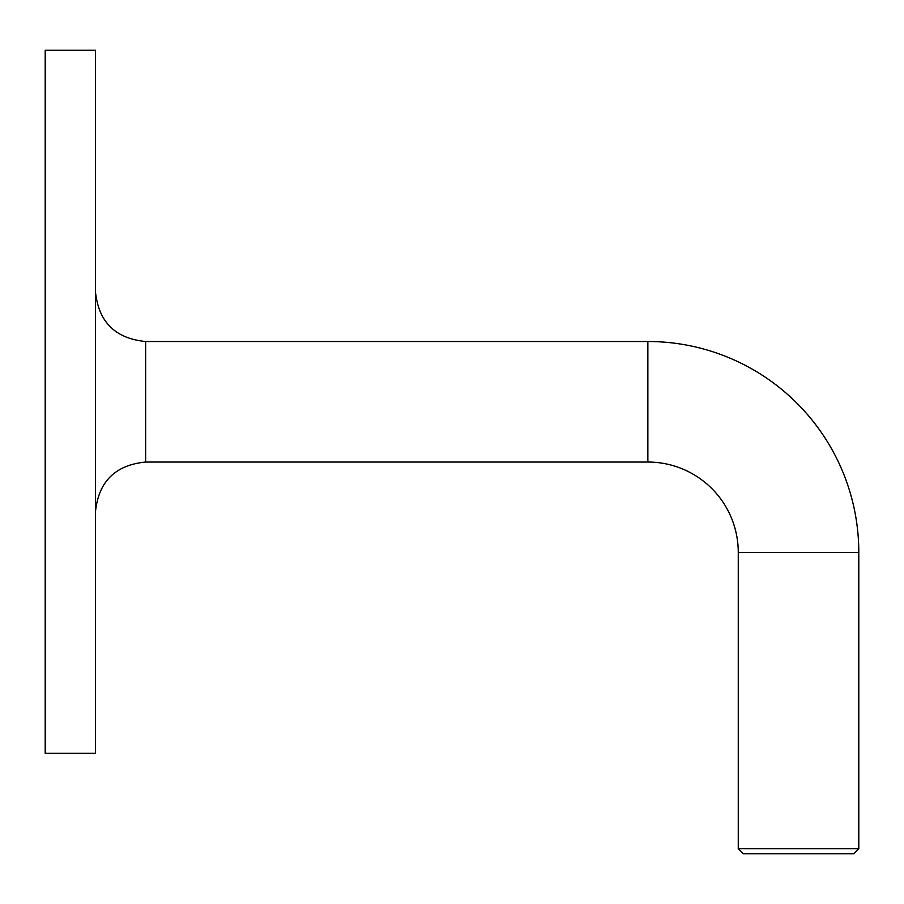<?xml version="1.0" encoding="UTF-8"?>
<svg xmlns="http://www.w3.org/2000/svg" width="904" height="904" viewBox="0 0 904 904"><rect width="100%" height="100%" fill="white"/><g stroke="black" fill="none" stroke-linecap="round" stroke-linejoin="round"><path stroke-width="1.36" d="M738.263 848.754L738.263 552.446A90.4 90.4 0 0 0 647.863 462.046L647.863 341.509A210.937 210.937 0 0 1 858.8 552.446L858.8 848.754L853.783 853.783L743.291 853.783L738.263 848.754L858.8 848.754M647.863 341.509L145.646 341.509L145.646 462.046C115.136 465.018 98.4 481.764 95.417 512.263M647.863 462.046L145.646 462.046M95.417 401.783L95.417 753.337L45.2 753.337L45.2 50.217L95.417 50.217L95.417 401.783M738.263 552.446L858.8 552.446M145.646 341.509C115.136 338.537 98.4 321.79 95.417 291.291"/></g></svg>
